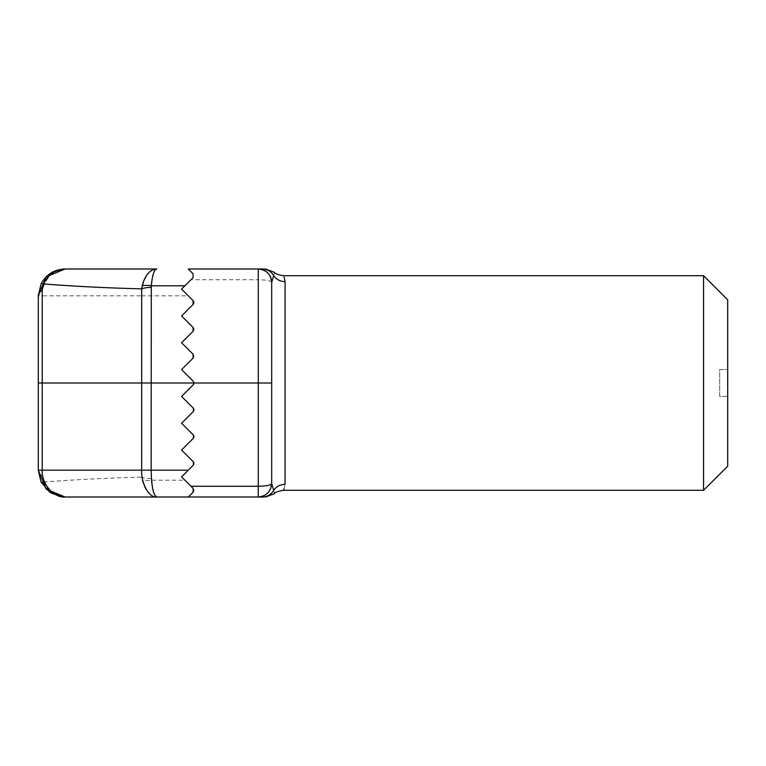 <?xml version="1.0" encoding="UTF-8"?>
<svg xmlns="http://www.w3.org/2000/svg" width="766" height="766" viewBox="0 0 766 766"><rect width="100%" height="100%" fill="white"/><g stroke="black" fill="none" stroke-linecap="round" stroke-linejoin="round"><path stroke-width="0.57" stroke-dasharray="3.83 2.87" d="M727.7 466.159L727.7 299.841M703.561 275.703L703.561 490.297M284.071 488.89L285.086 484.342A13.415 12.668 180 0 0 273.711 490.297L271.681 483.595L271.681 383L193.884 383L193.099 384.896L181.58 396.415L193.099 384.896L181.58 396.415L193.099 407.924L181.58 396.415L193.099 407.924L193.099 411.725L193.099 407.924A2.681 2.681 0 0 1 193.099 411.725L181.58 423.234L193.099 411.725L181.58 423.234L193.099 434.753L181.58 423.234L193.099 434.753L193.099 438.545L193.099 434.753A2.681 2.681 0 0 1 193.099 438.545L181.58 450.063L193.099 438.545L181.58 450.063L193.099 461.582L181.58 450.063L193.099 461.582L193.099 465.374L193.099 461.582A2.681 2.681 0 0 1 193.099 465.374L181.58 476.883L193.099 465.374L181.58 476.883L184.893 480.205L151.285 480.205L151.151 295.82C151.505 279.638 153.363 270.704 156.714 268.99L65.129 268.99C53.792 267.794 41.201 282.549 42.226 295.82L141.672 295.82L141.672 383L42.226 383L42.226 295.82L38.3 295.82L38.3 470.18A13.415 7.938 0 0 0 42.226 475.791L42.226 383L38.3 383M283.296 490.297L283.611 489.79M285.086 484.342L285.086 281.658A13.415 12.668 180 0 1 273.711 275.703L271.681 282.405L271.681 383M193.099 331.247A2.681 2.681 0 0 0 193.099 327.455A2.681 2.681 0 0 1 193.099 331.247L181.58 342.766L193.099 331.247L181.58 342.766L193.099 354.275L181.58 342.766L193.099 354.275L193.099 358.076A2.681 2.681 0 0 0 193.099 354.275A2.681 2.681 0 0 1 193.099 358.076L181.58 369.585L193.099 381.104A2.681 2.681 0 0 1 193.884 383A2.681 2.681 0 0 0 193.099 381.104L193.884 383A2.681 2.681 0 0 1 193.099 384.896L193.884 383L141.672 383L141.672 477.151C107.039 478.022 74.35 479.66 43.614 482.053L42.226 475.791M43.614 482.053C48.287 491.619 55.458 496.598 65.129 497.01L188.292 497.01L193.099 492.193L193.099 488.402L184.893 480.205M193.884 490.403L193.099 488.402L181.58 476.883L193.099 488.402L193.099 492.193L188.292 497.01L262.336 497.01C266.654 497.01 266.654 497.01 262.336 497.01A13.415 13.137 90 0 0 273.711 490.297C274.841 494.807 274.841 494.807 273.711 490.297M193.099 304.418A2.681 2.681 0 0 0 193.099 300.626A2.681 2.681 0 0 1 193.099 304.418L181.58 315.937L193.099 304.418L181.58 315.937L193.846 328.873M156.714 268.99C149.274 267.794 141.001 282.549 141.672 295.82L188.292 295.82L193.099 300.626L181.58 289.117L193.099 300.626M188.292 295.82L181.58 289.117L193.099 277.598L190.973 279.724L258.266 279.724L258.266 497.01A13.415 13.415 0 0 0 271.681 483.595C271.001 491.609 266.53 496.081 258.266 497.01A13.415 13.415 0 0 0 271.681 483.595M273.711 275.703C274.841 271.193 274.841 271.193 273.711 275.703A13.415 13.137 90 0 0 262.336 268.99L188.292 268.99L193.099 273.807L188.292 268.99L193.099 273.807L193.099 277.598L193.099 273.807L193.099 277.598L181.58 289.117L190.973 279.724M181.58 369.585L193.099 358.076L181.58 369.585M156.714 497.01C154.177 496.512 152.367 490.91 151.285 480.205A13.415 4.941 170 0 1 142.179 480.205C145.061 490.91 149.906 496.512 156.714 497.01M151.151 478.597A13.415 4.931 180 0 1 141.672 477.151L142.179 480.205M284.157 277.292L283.296 275.703M727.7 396.415L727.7 369.585L727.7 396.415L719.657 396.415L719.657 369.585L727.7 369.585L719.657 369.585L719.657 396.415L727.7 396.415M271.681 282.348L271.681 282.405C270.819 280.787 266.357 279.896 258.266 279.724L258.266 268.99C266.357 269.843 270.819 274.314 271.681 282.405A13.415 13.415 0 0 0 258.266 268.99M59.547 269.594L46.726 276.306"/><path stroke-width="1.15" d="M703.561 275.703L727.7 299.841L727.7 466.159L703.561 490.297L703.561 275.703L283.296 275.703C277.886 274.745 274.927 273.625 274.42 272.351L265.553 268.99M190.973 486.276L258.266 486.276L258.266 383L271.681 383L271.681 483.595L273.711 490.297A13.415 12.668 180 0 1 285.086 484.342C283.075 492.279 283.075 492.279 285.086 484.342L285.086 281.658L284.157 277.292M283.611 489.79L284.071 488.89M273.711 490.297C274.841 494.807 274.841 494.807 273.711 490.297A13.415 13.137 -90 0 1 262.336 497.01C266.654 497.01 266.654 497.01 262.336 497.01L258.266 497.01C266.357 496.157 270.819 491.686 271.681 483.595L271.681 282.405A13.415 13.415 0 0 0 258.266 268.99L188.292 268.99L193.099 273.807L193.099 277.598L184.893 285.795L151.285 285.795L151.151 470.18C151.505 486.362 153.363 495.296 156.714 497.01L65.129 497.01L46.161 489.148L38.3 470.18L38.3 295.82L41.067 283.947C46.295 274.381 54.309 269.393 65.129 268.99L156.714 268.99C154.177 269.488 152.367 275.09 151.285 285.795A13.415 4.941 10 0 0 142.179 285.795C145.061 275.09 149.906 269.488 156.714 268.99M193.817 382.406L193.884 383A2.681 2.681 0 0 1 193.099 384.896L181.58 396.415L193.099 407.924A2.681 2.681 0 0 1 193.099 411.725L181.58 423.234L193.099 434.753A2.681 2.681 0 0 1 193.099 438.545L181.58 450.063L193.099 461.582A2.681 2.681 0 0 1 193.099 465.374L181.58 476.883L193.099 488.402L193.099 492.193L193.884 490.403M271.681 383L271.681 282.405L273.711 275.703C274.841 271.193 274.841 271.193 273.711 275.703A13.415 13.137 -90 0 0 262.336 268.99C266.654 268.99 266.654 268.99 262.336 268.99C266.654 268.99 266.654 268.99 262.336 268.99L258.266 268.99L258.266 383L193.884 383L193.099 381.104L181.58 369.585L193.099 358.076L193.099 354.275L181.58 342.766L193.099 331.247L193.099 327.455L181.58 315.937L193.099 304.418L193.099 300.626L193.779 301.766M270.657 488.727L271.681 483.595C270.819 485.213 266.357 486.104 258.266 486.276L258.266 497.01L188.292 497.01L193.099 492.193L188.292 497.01L156.714 497.01C149.274 498.206 141.001 483.451 141.672 470.18L141.672 383L42.226 383L42.226 470.18C41.201 483.451 53.792 498.206 65.129 497.01L65.129 497.01M193.539 357.492L193.099 358.076M193.846 328.873L193.099 331.247M193.846 302.053L193.875 302.704M193.616 303.69L193.099 304.418M193.099 300.626L181.58 289.117L184.893 285.795M193.884 383L141.672 383L141.672 288.849C107.039 287.978 74.35 286.34 43.614 283.947L42.226 290.209L42.226 383L38.3 383M41.067 283.947A13.415 2.02 26.3 0 1 43.614 283.947C48.287 274.381 55.458 269.402 65.129 268.99L46.161 276.852L38.3 295.82A13.415 7.938 0 0 1 42.226 290.209M151.151 287.403A13.415 4.931 -0 0 0 141.672 288.849L142.179 285.795M188.292 470.18L38.3 470.18L41.067 482.053L49.589 492.05L61.759 496.789M43.614 482.053A13.415 2.02 -26.3 0 1 41.067 482.053M285.086 281.658C283.075 273.721 283.075 273.721 285.086 281.658A13.415 12.668 180 0 1 273.711 275.703M703.561 490.297L283.296 490.297C277.886 491.255 274.927 492.375 274.42 493.649L274.429 493.084M258.266 268.99C266.53 269.919 271.001 274.391 271.681 282.405L270.657 277.273M46.161 489.148L59.547 496.406M62.142 269.163L51.111 272.945M51.111 493.055L62.142 496.837M46.726 276.306L46.161 276.852M274.42 493.649L265.553 497.01"/></g></svg>
